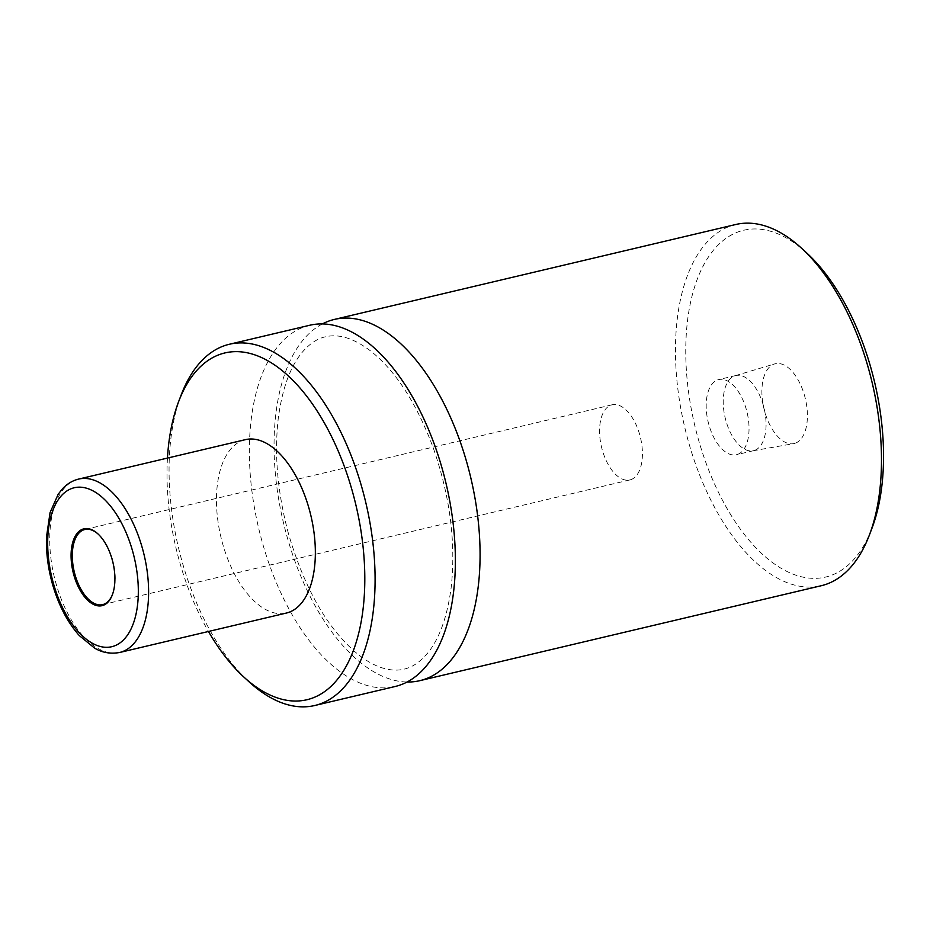 <?xml version="1.0" encoding="UTF-8"?>
<svg xmlns="http://www.w3.org/2000/svg" width="930" height="930" viewBox="0 0 930 930"><rect width="100%" height="100%" fill="white"/><g stroke="black" fill="none" stroke-linecap="round" stroke-linejoin="round"><path stroke-width="0.7" stroke-dasharray="4.65 3.49" d="M245.404 439.646A89.094 46.244 -103.3 0 0 242.288 440.611A89.094 46.244 -103.3 0 0 221.654 540.028A89.094 46.244 -103.3 0 0 286.417 613.044M112.472 594.503A38.607 20.041 -103.3 0 0 112.623 594.119A38.607 20.041 -103.3 0 0 98.499 534.413A38.607 20.041 -103.3 0 0 98.196 534.134M631.226 479.52A38.607 20.041 -103.3 0 0 640.177 436.437A38.607 20.041 -103.3 0 0 612.114 404.794A38.607 20.041 -103.3 0 0 610.766 405.213A38.607 20.041 -103.3 0 0 601.826 448.295A38.607 20.041 -103.3 0 0 629.877 479.927A38.607 20.041 -103.3 0 0 631.226 479.52M737.85 454.293A38.607 20.041 -103.3 0 0 746.79 411.211A38.607 20.041 -103.3 0 0 718.727 379.579A38.607 20.041 -103.3 0 0 717.379 379.998A38.607 20.041 -103.3 0 0 708.439 423.08A38.607 20.041 -103.3 0 0 736.502 454.712A38.607 20.041 -103.3 0 0 737.85 454.293M754.881 450.271A38.607 20.041 -103.3 0 0 763.821 407.189A38.607 20.041 -103.3 0 0 735.758 375.546A38.607 20.041 -103.3 0 0 735.177 375.708A38.607 20.041 -103.3 0 0 734.409 375.964A38.607 20.041 -103.3 0 0 725.33 418.488A38.607 20.041 -103.3 0 0 752.94 450.806A38.607 20.041 -103.3 0 0 753.533 450.69A38.607 20.041 -103.3 0 0 754.881 450.271M795.51 443.11A40.99 21.274 -103.3 0 0 804.857 396.761A40.99 21.274 -103.3 0 0 774.597 363.932A40.99 21.274 -103.3 0 0 773.783 364.211A40.99 21.274 -103.3 0 0 764.135 409.351A40.99 21.274 -103.3 0 0 793.453 443.68A40.99 21.274 -103.3 0 0 795.51 443.11M806.717 252.96A178.176 92.477 -103.3 0 0 737.42 232.186A178.176 92.477 -103.3 0 0 697.756 437.077A178.176 92.477 -103.3 0 0 831.873 575.135A178.176 92.477 -103.3 0 0 871.875 528.496M735.758 224.502A185.605 96.336 -103.3 0 0 729.271 226.502A185.605 96.336 -103.3 0 0 686.282 433.624A185.605 96.336 -103.3 0 0 821.19 585.737M322.373 323.931A185.605 96.336 -103.3 0 0 286.556 534.866A185.605 96.336 -103.3 0 0 407.061 682.015M309.644 325.279A185.605 96.336 -103.3 0 0 303.168 327.279A185.605 96.336 -103.3 0 0 261.853 540.702A185.605 96.336 -103.3 0 0 395.087 686.514M181.21 394.843A185.605 96.336 -103.3 0 0 249.101 681.853M167.458 458.083A178.176 92.477 -103.3 0 0 208.471 631.47M78.666 479.078A89.094 46.244 -103.3 0 0 75.551 480.043A89.094 46.244 -103.3 0 0 55.719 582.482A89.094 46.244 -103.3 0 0 119.679 652.476M98.499 534.413L97.883 533.843M112.623 594.119L112.321 594.898M612.114 404.794L84.839 529.496M629.877 479.927L102.614 604.639M735.758 375.546L718.727 379.579M753.533 450.69L736.502 454.712M752.94 450.806L793.453 443.68M735.177 375.708L774.597 363.932M288.521 533.843C277.547 493.028 274.129 454.538 278.268 418.372C282.278 388.38 290.369 366.222 302.552 351.912C309.795 343.565 317.432 338.52 325.477 336.788C339.136 333.533 354.47 338.485 371.489 351.656C396.075 371.64 416.559 403.399 432.915 446.946C449.957 495.55 456.049 542.353 451.19 587.353C447.202 617.427 439.111 639.642 426.917 653.988C419.674 662.358 412.037 667.415 403.992 669.147C397.436 670.774 390.147 670.344 382.114 667.868C374.499 665.496 366.478 660.986 358.027 654.36C327.953 629.482 304.773 589.306 288.521 533.843"/><path stroke-width="1.4" d="M119.679 652.476L286.417 613.044A89.094 46.244 -103.3 0 0 289.521 612.08A89.094 46.244 -103.3 0 0 310.155 512.663A89.094 46.244 -103.3 0 0 245.404 439.646L78.666 479.078C72.389 480.612 66.902 483.96 62.217 489.099L58.195 494.237L50.057 512.604L46.5 536.994C46.012 552.048 47.918 567.393 52.185 583.064C58.241 604.593 67.297 622.112 79.352 635.62L94.5 648.047C102.091 652.651 110.484 654.127 119.679 652.476A89.094 46.244 -103.3 0 0 122.783 651.512A89.094 46.244 -103.3 0 0 143.418 552.095A89.094 46.244 -103.3 0 0 78.666 479.078M82.526 529.24A39.479 20.495 -103.3 0 0 73.737 574.647A39.479 20.495 -103.3 0 0 103.463 605.232A39.479 20.495 -103.3 0 0 112.321 594.898A39.479 20.495 -103.3 0 0 97.883 533.843A39.479 20.495 -103.3 0 0 82.526 529.24M98.196 534.134A38.607 20.041 -103.3 0 0 84.839 529.496A38.607 20.041 -103.3 0 0 83.491 529.914A38.607 20.041 -103.3 0 0 74.551 572.996A38.607 20.041 -103.3 0 0 102.614 604.639A38.607 20.041 -103.3 0 0 103.951 604.221A38.607 20.041 -103.3 0 0 112.472 594.503M407.061 682.015A185.605 96.336 -103.3 0 0 419.79 680.679L821.19 585.737A185.605 96.336 -103.3 0 0 827.677 583.738A185.605 96.336 -103.3 0 0 869.341 535.157L871.875 528.496A178.176 92.477 -103.3 0 0 806.717 252.96L801.462 248.147A185.605 96.336 -103.3 0 0 735.758 224.502L334.347 319.432A185.605 96.336 -103.3 0 0 327.872 321.431A185.605 96.336 -103.3 0 0 322.373 323.931M869.341 535.157A185.605 96.336 -103.3 0 0 801.462 248.147M419.79 680.679A185.605 96.336 -103.3 0 0 426.266 678.668A185.605 96.336 -103.3 0 0 469.255 471.545A185.605 96.336 -103.3 0 0 334.347 319.432M208.471 631.47A178.176 92.477 -103.3 0 0 243.846 677.04L249.101 681.853A185.605 96.336 -103.3 0 0 314.805 705.498L395.087 686.514A185.605 96.336 -103.3 0 0 401.562 684.515A185.605 96.336 -103.3 0 0 444.552 477.392A185.605 96.336 -103.3 0 0 309.644 325.279L229.361 344.263A185.605 96.336 -103.3 0 0 222.886 346.262A185.605 96.336 -103.3 0 0 181.21 394.843L178.676 401.504A178.176 92.477 -103.3 0 0 167.458 458.083M314.805 705.498A185.605 96.336 -103.3 0 0 321.28 703.499A185.605 96.336 -103.3 0 0 364.269 496.376A185.605 96.336 -103.3 0 0 229.361 344.263M243.846 677.04A178.176 92.477 -103.3 0 0 313.143 697.814A178.176 92.477 -103.3 0 0 352.807 492.923A178.176 92.477 -103.3 0 0 218.678 354.865A178.176 92.477 -103.3 0 0 178.676 401.504M71.343 488.645A81.666 42.385 -103.3 0 0 53.173 582.552A81.666 42.385 -103.3 0 0 114.646 645.827A81.666 42.385 -103.3 0 0 132.827 551.92A81.666 42.385 -103.3 0 0 71.343 488.645"/></g></svg>
